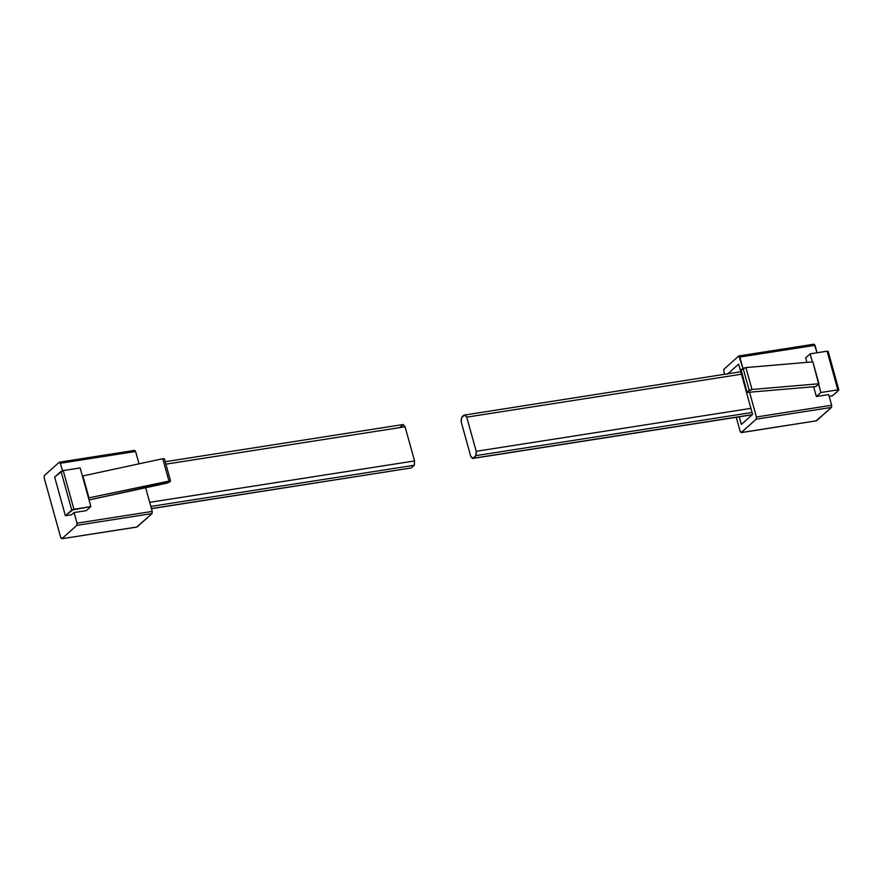 <?xml version="1.0" encoding="UTF-8"?>
<svg xmlns="http://www.w3.org/2000/svg" width="883" height="883" viewBox="0 0 883 883"><rect width="100%" height="100%" fill="white"/><g stroke="black" fill="none" stroke-linecap="round" stroke-linejoin="round"><path stroke-width="1.32" d="M472.858 458.321L475.849 455.639L752.062 412.471L475.849 455.639L476.202 451.301L466.732 417.151L741.444 374.215L466.732 417.151L464.59 415.043L461.599 417.725L461.246 422.063C460.352 416.688 464.966 412.493 466.776 417.306L476.202 451.301C477.096 456.666 472.482 460.871 470.672 456.058L461.246 422.063L470.716 456.213L472.858 458.321L752.305 414.646L472.493 458.498L752.139 414.8M827.349 352.107L827.967 351.555L826.841 351.235L810.141 353.851L805.638 357.869L806.885 362.361M738.74 356.015L723.751 369.414L724.336 374.326L723.751 369.414L738.331 356.379L739.855 357.218L742.989 368.52L738.916 355.926L814.137 344.171L817.095 352.759L815.02 345.308L813.949 344.26M739.811 357.063L815.02 345.308L739.811 357.063M738.652 364.127L727.415 374.182L738.652 364.127L752.592 414.392L741.356 424.447L739.237 416.809L741.356 424.447L752.592 414.392L738.652 364.127M749.214 390.33L751.985 389.48L745.903 367.571L743.133 368.421L749.214 390.33L746.886 391.82L740.804 369.911L743.133 368.421L749.214 390.33M746.886 391.82L741.334 370.485M745.903 367.571L812.879 361.853L745.903 367.571L751.985 389.48L818.949 383.763L812.879 361.853L820.859 392.516L816.367 396.533L828.695 394.602L831.643 405.242L756.422 416.997L756.245 419.16L831.466 407.405L831.643 405.242L756.422 416.997L749.557 392.207L756.389 416.853L756.245 419.16L741.091 432.648L816.488 420.805L741.267 432.56L740.197 431.511L736.256 417.284L740.153 431.357L741.676 432.195L756.245 419.16L831.466 407.405L816.102 420.86M827.095 351.202L828.011 351.522L827.095 351.202L837.812 389.867L838.729 390.187L832.36 395.871L829.181 396.368L832.36 395.871C833.949 393.961 838.784 391.158 838.221 389.822L820.859 392.516L837.812 389.867L827.095 351.202L810.141 353.851L812.371 361.898L810.141 353.851L805.638 357.869M747.404 392.394L815.837 386.555L818.949 383.763L752.073 389.469L747.04 391.71L747.835 392.361L815.837 386.555M745.55 367.615L740.473 370.33L746.543 392.229M741.267 432.56L816.488 420.805L831.466 407.405L831.687 405.418M828.695 394.602L831.643 405.242M837.812 389.867L838.729 390.176M813.651 386.743L816.367 396.533L820.859 392.516L818.541 384.138M476.202 451.301L750.914 408.365L476.202 451.301M464.59 415.043L740.771 371.754M399.723 427.626L402.703 424.889L404.911 426.235M402.935 424.679L405.076 426.787L165.894 464.16L405.076 426.787L414.557 460.937L414.326 465.131M414.193 465.275L150.838 506.434L414.193 465.275L411.191 467.957L151.423 508.553L411.202 467.957L414.193 465.275L414.557 460.937L149.702 502.328L414.557 460.937L405.076 426.787M411.014 468.089L410.44 468.078M151.457 508.674L411.202 467.957M88.554 498.222L82.892 475.937L162.748 458.707L164.393 458.752L170.474 480.661L169.746 482.019L89.028 499.955L166.931 483.144L169.79 481.93L170.408 480.849L88.973 497.846L82.892 475.937L162.748 458.707L168.819 480.617L162.748 458.707M170.452 480.782L88.973 497.846L82.472 476.312M152.218 511.423L145.651 487.736L152.218 511.423L76.998 523.178L74.051 512.548L71.556 514.778L65.386 515.738L73.455 509.336L90.872 506.599L86.379 510.617L74.051 512.548L76.964 523.034L76.821 525.341L62.252 538.376L60.728 537.537L44.183 477.902L44.327 475.595L58.896 462.56L60.419 463.398L62.461 470.749L60.375 463.244L59.304 462.195L44.327 475.595L44.15 477.758L60.772 537.692L61.843 538.74L76.821 525.341L76.998 523.178L152.218 511.423L152.042 513.586L136.71 527.063M71.556 514.778L65.386 515.738L54.669 477.074L62.737 470.672L80.154 467.935L90.872 506.599L80.154 467.935L63.201 470.584L73.918 509.248L63.201 470.584L61.037 471.379L71.755 510.043L65.386 515.738L54.669 477.074L61.037 471.379L71.755 510.043L90.872 506.599L86.379 510.617M134.536 450.429L135.64 451.643L139.017 463.829L135.596 451.489L60.375 463.244L135.596 451.489L134.713 450.352L59.304 462.195M152.262 511.599L152.042 513.586L76.821 525.341L152.042 513.586L137.064 526.985L61.843 538.74L136.876 527.074L61.843 538.74M838.85 389.966L828.133 351.302M165.22 461.71L403.299 424.502"/></g></svg>
